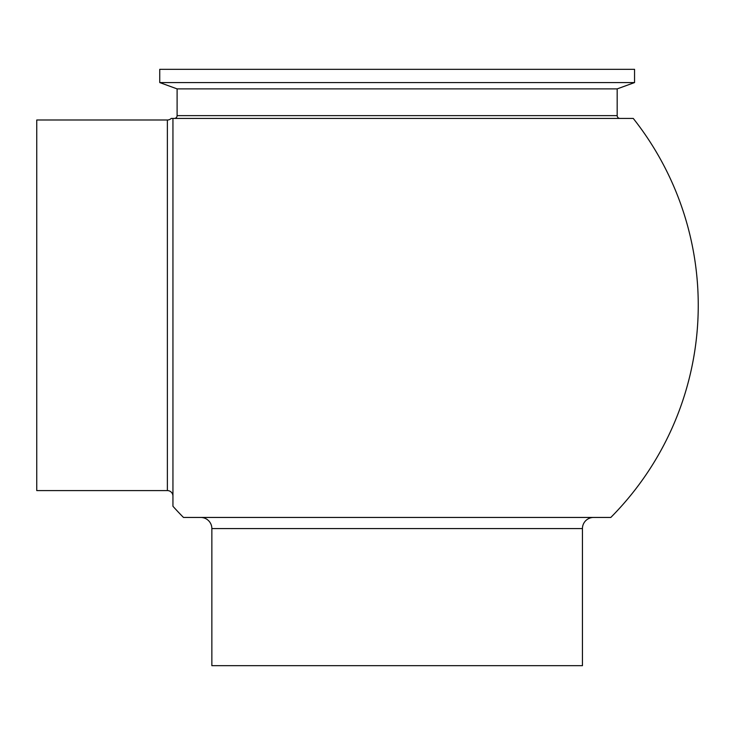 <?xml version="1.0" encoding="UTF-8"?>
<svg xmlns="http://www.w3.org/2000/svg" width="735" height="735" viewBox="0 0 735 735"><rect width="100%" height="100%" fill="white"/><g stroke="black" fill="none" stroke-linecap="round" stroke-linejoin="round"><path stroke-width="0.55" stroke-dasharray="3.67 2.76" d="M582.442 665.68L211.855 665.68M633.248 118.418L172.946 118.418L172.946 506.268M593.558 517.449L200.738 517.449M619.963 118.418L174.333 118.418M610.803 517.449L183.484 517.449M36.75 119.998L36.75 490.585M634.553 69.32L159.743 69.32M634.553 82.568L159.743 82.568M617.179 88.889L177.107 88.889M167.378 490.585L167.378 119.998M582.442 528.566L211.855 528.566M617.179 115.643L177.107 115.643"/><path stroke-width="1.1" d="M211.855 528.566L211.855 665.68L582.442 665.68L582.442 528.566A11.117 11.117 0 0 1 593.558 517.449L200.738 517.449A11.117 11.117 0 0 1 211.855 528.566L582.442 528.566M171.255 118.418L172.946 118.418L171.255 118.418A5.558 5.558 0 0 1 167.378 119.998L36.75 119.998L36.75 490.585L167.378 490.585A5.558 5.558 0 0 1 172.946 496.143M617.179 88.889L177.107 88.889L177.107 115.643A2.784 2.784 0 0 1 174.333 118.418L619.963 118.418A2.784 2.784 0 0 1 617.179 115.643L617.179 88.889L634.553 82.568L634.553 69.32L159.743 69.32L159.743 82.568L634.553 82.568M177.107 88.889L159.743 82.568M183.484 517.449A301.102 301.102 0 0 1 172.946 506.268L172.946 118.418L633.248 118.418A301.102 301.102 0 0 1 610.803 517.449L183.484 517.449M167.378 119.998L167.378 490.585M177.107 115.643L617.179 115.643"/></g></svg>

